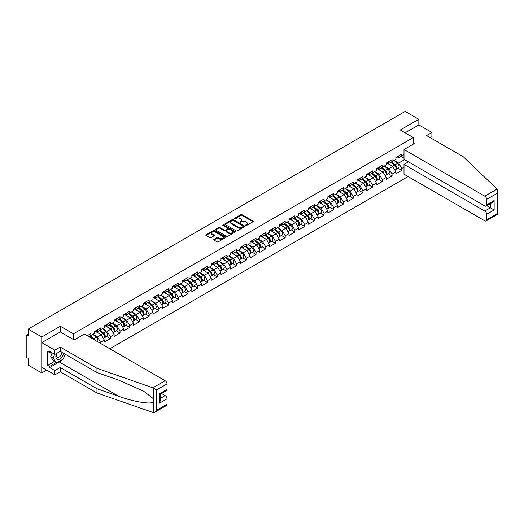<?xml version="1.0" encoding="UTF-8"?>
<svg xmlns="http://www.w3.org/2000/svg" width="524" height="524" viewBox="0 0 524 524"><rect width="100%" height="100%" fill="white"/><g stroke="black" fill="none" stroke-linecap="round" stroke-linejoin="round"><path stroke-width="0.79" d="M245.671 225.49A0.603 0.347 0 0 0 246.529 225.49L253.02 221.744A0.865 0.498 0 0 0 253.275 221.39A0.865 0.498 0 0 0 253.02 221.036L242.016 214.683A0.865 0.498 0 0 0 240.798 214.683L234.3 218.436A0.603 0.347 0 0 0 235.158 218.927L235.997 218.442A2.764 1.598 0 0 1 239.907 218.442L240.824 218.973A2.764 1.598 0 0 1 241.636 220.1A2.764 1.598 0 0 1 240.824 221.233L239.985 221.718A0.603 0.347 0 0 0 240.844 222.209L241.682 221.724A2.764 1.598 0 0 1 245.592 221.724L246.509 222.255A2.764 1.598 0 0 1 247.321 223.381A2.764 1.598 0 0 1 246.509 224.514L245.671 224.999A0.603 0.347 0 0 0 245.671 225.49L245.671 224.999M213.956 239.317A0.865 0.498 0 0 0 213.707 239.671A0.865 0.498 0 0 0 213.956 240.025L217.047 241.806A0.865 0.498 0 0 0 218.266 241.806L225.484 237.641A0.865 0.498 0 0 0 225.733 237.293A0.865 0.498 0 0 0 225.484 236.94L214.48 230.586A0.865 0.498 0 0 0 213.255 230.586L206.037 234.752A0.865 0.498 0 0 0 205.788 235.099A0.865 0.498 0 0 0 206.037 235.453L209.77 237.608A0.865 0.498 0 0 0 210.995 237.608L214.08 235.826A0.865 0.498 0 0 0 214.336 235.472A0.865 0.498 0 0 0 214.08 235.119L212.233 234.051A2.312 1.336 0 0 1 211.552 233.108A2.312 1.336 0 0 1 212.98 231.877A2.312 1.336 0 0 1 215.502 232.165L222.746 236.344A2.312 1.336 0 0 1 223.421 237.293A2.312 1.336 0 0 1 221.993 238.525A2.312 1.336 0 0 1 219.477 238.237L218.266 237.536A0.865 0.498 0 0 0 217.047 237.536L213.956 239.317L213.956 240.025L217.047 238.256L217.047 237.536M60.332 326.256L41.769 336.971L28.132 329.098L405.19 111.402L418.833 119.282L400.271 129.998L413.351 137.543L73.412 333.808L60.332 326.256L60.332 331.974M236.055 230.829A0.865 0.498 0 0 0 237.28 230.829L244.492 226.669A0.865 0.498 0 0 0 244.747 226.316A0.865 0.498 0 0 0 244.492 225.962L233.488 219.608A0.865 0.498 0 0 0 232.27 219.608L225.051 223.774A0.865 0.498 0 0 0 224.803 224.128A0.865 0.498 0 0 0 225.051 224.482L236.055 230.829M223.185 225.621A0.603 0.347 0 0 1 223.8 225.706L234.975 232.165L227.776 236.317A0.865 0.498 0 0 1 226.551 236.317L215.547 229.964L218.632 228.195L218.632 227.482L215.547 229.263A0.865 0.498 0 0 0 215.292 229.617A0.865 0.498 0 0 0 215.547 229.964L215.547 229.263M218.632 228.195A0.865 0.498 0 0 1 219.857 228.195L219.857 227.482A0.865 0.498 0 0 0 218.632 227.482M219.857 227.482L224.318 230.056A0.865 0.498 0 0 0 225.543 230.056L227.593 228.87A0.865 0.498 0 0 0 227.842 228.523A0.865 0.498 0 0 0 227.593 228.169L222.942 225.484A0.603 0.347 0 0 1 223.8 224.993L234.988 231.451A0.865 0.498 0 0 1 235.243 231.804A0.865 0.498 0 0 1 234.988 232.158L234.988 231.451M73.412 339.526L73.412 333.808M109.817 348.748L408.085 176.542M413.351 137.543L413.351 144.126M88.825 336.631L90.881 335.445L90.881 333.572L87.207 335.694M90.881 335.445L94.68 333.251L94.68 331.378L100.595 327.965L100.595 329.832L104.394 327.644L104.394 325.771L110.315 322.358L110.315 324.225L114.114 322.031L114.114 320.164L120.029 316.745L120.029 318.618L123.828 316.424L123.828 314.551L129.742 311.138L129.742 313.005L133.541 310.811L133.541 308.944L139.463 305.525L139.463 307.398L143.262 305.204L143.262 303.331L149.176 299.918L149.176 301.785L152.975 299.59L152.975 297.724L158.896 294.305L158.896 296.178L162.695 293.984L162.695 292.117L168.61 288.698L168.61 290.571L172.409 288.377L172.409 286.504L178.324 283.091L178.324 284.958L182.123 282.764L182.123 280.897L188.044 277.478L188.044 279.351L191.843 277.157L191.843 275.283L197.758 271.871L197.758 273.738L201.557 271.543L201.557 269.677L207.471 266.257L207.471 268.131L211.27 265.937L211.27 264.063L217.191 260.651L217.191 262.517L220.99 260.33L220.99 258.456L226.905 255.044L226.905 256.911L230.704 254.716L230.704 252.85L236.625 249.431L236.625 251.304L240.424 249.11L240.424 247.236L246.339 243.824L246.339 245.691L250.138 243.496L250.138 241.63L256.053 238.21L256.053 240.084L259.852 237.889L259.852 236.016L265.773 232.604L265.773 234.47L269.572 232.276L269.572 230.409L275.486 226.99L275.486 228.864L279.285 226.669L279.285 224.803L285.2 221.383L285.2 223.25L288.999 221.062L288.999 219.189L294.92 215.777L294.92 217.643L298.719 215.449L298.719 213.582L304.634 210.163L304.634 212.037L308.433 209.842L308.433 207.969L314.348 204.557L314.348 206.423L318.153 204.229L318.153 202.362L324.068 198.943L324.068 200.816L327.867 198.622L327.867 196.749L333.781 193.336L333.781 195.203L337.58 193.015L337.58 191.142L343.502 187.73L343.502 189.596L347.301 187.402L347.301 185.535L353.215 182.116L353.215 183.989L357.014 181.795L357.014 179.922L362.929 176.509L362.929 178.376L366.728 176.182L366.728 174.315L372.649 170.896L372.649 172.769L376.448 170.575L376.448 168.702L382.363 165.289L382.363 167.156L386.162 164.962L386.162 163.095L392.076 159.676L392.076 161.549L395.882 159.355L395.882 157.488L401.797 154.069L401.797 155.936L404.004 154.665M404.004 167.176L401.797 168.453L398.679 163.056L394.074 160.396M398.102 168.191L401.797 170.32L401.797 168.453M401.797 170.32L395.882 173.739L395.882 171.872L392.076 174.06L388.965 168.669L384.354 166.01M388.382 173.798L392.076 175.933L392.076 174.06M392.076 175.933L386.162 179.346L386.162 177.479L382.363 179.673L379.252 174.276L374.64 171.617M378.669 179.411L382.363 181.54L382.363 179.673M382.363 181.54L376.448 184.959L376.448 183.086L372.649 185.28L369.531 179.889L364.927 177.223M368.955 185.018L372.649 187.153L372.649 185.28M372.649 187.153L366.728 190.566L366.728 188.699L362.929 190.893L359.818 185.496L355.207 182.837M359.235 190.625L362.929 192.76L362.929 190.893M362.929 192.76L357.014 196.179L357.014 194.306L353.215 196.5L350.104 191.109L345.493 188.444M349.521 196.238L353.215 198.373L353.215 196.5M353.215 198.373L347.301 201.786L347.301 199.919L343.502 202.107L340.384 196.716L335.779 194.057M339.801 201.845L343.502 203.98L343.502 202.107M343.502 203.98L337.58 207.393L337.58 205.526L333.781 207.72L330.67 202.323L326.059 199.664M330.087 207.458L333.781 209.587L333.781 207.72M333.781 209.587L327.867 213.006L327.867 211.133L324.068 213.327L320.95 207.936L316.345 205.277M320.374 213.065L324.068 215.2L324.068 213.327M324.068 215.2L318.153 218.613L318.153 216.746L314.348 218.94L311.236 213.543L306.625 210.884M310.653 218.672L314.348 220.807L314.348 218.94M314.348 220.807L308.433 224.226L308.433 222.353L304.634 224.547L301.523 219.156L296.912 216.491M300.94 224.285L304.634 226.42L304.634 224.547M304.634 226.42L298.719 229.833L298.719 227.966L294.92 230.16L291.803 224.763L287.198 222.104M291.226 229.892L294.92 232.027L294.92 230.16M294.92 232.027L288.999 235.446L288.999 233.573L285.2 235.767L282.089 230.37L277.478 227.711M281.506 235.505L285.2 237.634L285.2 235.767M285.2 237.634L279.285 241.053L279.285 239.186L275.486 241.374L272.375 235.983L267.764 233.324M271.792 241.112L275.486 243.247L275.486 241.374M275.486 243.247L269.572 246.66L269.572 244.793L265.773 246.987L262.655 241.59L258.05 238.931M262.072 246.725L265.773 248.854L265.773 246.987M265.773 248.854L259.852 252.273L259.852 250.4L256.053 252.594L252.941 247.204L248.33 244.538M252.358 252.332L256.053 254.468L256.053 252.594M256.053 254.468L250.138 257.88L250.138 256.013L246.339 258.208L243.221 252.81L238.617 250.151M242.645 257.939L246.339 260.074L246.339 258.208M246.339 260.074L240.424 263.493L240.424 261.62L236.625 263.814L233.508 258.424L228.896 255.758M232.925 263.552L236.625 265.688L236.625 263.814M236.625 265.688L230.704 269.1L230.704 267.233L226.905 269.421L223.794 264.031L219.183 261.371M223.211 269.159L226.905 271.294L226.905 269.421M226.905 271.294L220.99 274.714L220.99 272.84L217.191 275.034L214.074 269.637L209.469 266.978M213.497 274.773L217.191 276.901L217.191 275.034M217.191 276.901L211.27 280.32L211.27 278.447L207.471 280.641L204.36 275.251L199.749 272.591M203.777 280.379L207.471 282.515L207.471 280.641M207.471 282.515L201.557 285.927L201.557 284.06L197.758 286.255L194.646 280.857L190.035 278.198M194.063 285.993L197.758 288.121L197.758 286.255M197.758 288.121L191.843 291.541L191.843 289.667L188.044 291.861L184.926 286.471L180.322 283.805M184.343 291.599L188.044 293.735L188.044 291.861M188.044 293.735L182.123 297.147L182.123 295.281L178.324 297.475L175.213 292.078L170.601 289.418M174.63 297.206L178.324 299.342L178.324 297.475M178.324 299.342L172.409 302.761L172.409 300.887L168.61 303.082L165.492 297.691L160.888 295.025M164.916 302.82L168.61 304.948L168.61 303.082M168.61 304.948L162.695 308.367L162.695 306.501L158.896 308.688L155.779 303.298L151.167 300.638M155.196 308.426L158.896 310.562L158.896 308.688M158.896 310.562L152.975 313.974L152.975 312.108L149.176 314.302L146.065 308.905L141.454 306.245M145.482 314.04L149.176 316.168L149.176 314.302M149.176 316.168L143.262 319.588L143.262 317.714L139.463 319.909L136.345 314.518L131.74 311.859M135.768 319.647L139.463 321.782L139.463 319.909M139.463 321.782L133.541 325.194L133.541 323.328L129.742 325.522L126.631 320.125L122.02 317.465M126.048 325.253L129.742 327.389L129.742 325.522M129.742 327.389L123.828 330.808L123.828 328.934L120.029 331.129L116.918 325.738L112.306 323.072M116.335 330.867L120.029 333.002L120.029 331.129M120.029 333.002L114.114 336.415L114.114 334.548L110.315 336.742L107.197 331.345L102.593 328.686M106.614 336.474L110.315 338.609L110.315 336.742M110.315 338.609L104.394 342.028L104.394 340.155L100.595 342.349L97.484 336.952L92.872 334.292M100.595 343.43L100.595 342.349M96.278 330.939L97.484 331.633L100.595 329.832M97.484 336.952L101.283 334.764L95.466 331.404M104.394 340.155L101.283 334.764M105.992 325.325L107.197 326.026L110.315 324.225M107.197 331.345L110.996 329.151L105.186 325.797M114.114 334.548L110.996 329.151M115.712 319.719L116.918 320.413L120.029 318.618M116.918 325.738L120.717 323.544L114.9 320.184M123.828 328.934L120.717 323.544M125.426 314.112L126.631 314.806L129.742 313.005M126.631 320.125L130.43 317.93L124.62 314.577M133.541 323.328L130.43 317.93M135.146 308.498L136.345 309.193L139.463 307.398M136.345 314.518L140.144 312.324L134.334 308.97M143.262 317.714L140.144 312.324M144.86 302.892L146.065 303.586L149.176 301.785M146.065 308.905L149.864 306.71L144.048 303.357M152.975 312.108L149.864 306.71M154.573 297.278L155.779 297.973L158.896 296.178M155.779 303.298L159.578 301.103L153.768 297.75M162.695 306.501L159.578 301.103M164.294 291.672L165.492 292.366L168.61 290.571M165.492 297.691L169.291 295.497L163.481 292.137M172.409 300.887L169.291 295.497M174.007 286.058L175.213 286.759L178.324 284.958M175.213 292.078L179.012 289.883L173.195 286.53M182.123 295.281L179.012 289.883M183.721 280.451L184.926 281.146L188.044 279.351M184.926 286.471L188.725 284.277L182.915 280.916M191.843 289.667L188.725 284.277M193.441 274.845L194.646 275.539L197.758 273.738M194.646 280.857L198.445 278.663L192.629 275.31M201.557 284.06L198.445 278.663M203.155 269.231L204.36 269.925L207.471 268.131M204.36 275.251L208.159 273.056L202.349 269.703M211.27 278.447L208.159 273.056M212.875 263.624L214.074 264.319L217.191 262.517M214.074 269.637L217.873 267.45L212.063 264.089M220.99 272.84L217.873 267.45M222.589 258.011L223.794 258.705L226.905 256.911M223.794 264.031L227.593 261.836L221.776 258.483M230.704 267.233L227.593 261.836M232.302 252.404L233.508 253.099L236.625 251.304M233.508 258.424L237.307 256.229L231.497 252.869M240.424 261.62L237.307 256.229M242.023 246.797L243.221 247.492L246.339 245.691M243.221 252.81L247.02 250.616L241.21 247.263M250.138 256.013L247.02 250.616M251.736 241.184L252.941 241.878L256.053 240.084M252.941 247.204L256.74 245.009L250.924 241.649M259.852 250.4L256.74 245.009M261.45 235.577L262.655 236.272L265.773 234.47M262.655 241.59L266.454 239.396L260.644 236.042M269.572 244.793L266.454 239.396M271.17 229.964L272.375 230.658L275.486 228.864M272.375 235.983L276.174 233.789L270.358 230.436M279.285 239.186L276.174 233.789M280.884 224.357L282.089 225.051L285.2 223.25M282.089 230.37L285.888 228.182L280.071 224.822M288.999 233.573L285.888 228.182M290.597 218.744L291.803 219.445L294.92 217.643M291.803 224.763L295.602 222.569L289.792 219.215M298.719 227.966L295.602 222.569M300.317 213.137L301.523 213.831L304.634 212.037M301.523 219.156L305.322 216.962L299.505 213.602M308.433 222.353L305.322 216.962M310.031 207.53L311.236 208.225L314.348 206.423M311.236 213.543L315.035 211.349L309.226 207.995M318.153 216.746L315.035 211.349M319.751 201.917L320.95 202.611L324.068 200.816M320.95 207.936L324.749 205.742L318.939 202.388M327.867 211.133L324.749 205.742M329.465 196.31L330.67 197.004L333.781 195.203M330.67 202.323L334.469 200.135L328.653 196.775M337.58 205.526L334.469 200.135M339.179 190.697L340.384 191.391L343.502 189.596M340.384 196.716L344.183 194.522L338.373 191.168M347.301 199.919L344.183 194.522M348.899 185.09L350.104 185.784L353.215 183.989M350.104 191.109L353.903 188.915L348.087 185.555M357.014 194.306L353.903 188.915M358.613 179.483L359.818 180.177L362.929 178.376M359.818 185.496L363.617 183.302L357.8 179.948M366.728 188.699L363.617 183.302M368.326 173.87L369.531 174.564L372.649 172.769M369.531 179.889L373.33 177.695L367.521 174.335M376.448 183.086L373.33 177.695M378.046 168.263L379.252 168.957L382.363 167.156M379.252 174.276L383.051 172.082L377.234 168.728M386.162 177.479L383.051 172.082M387.76 162.65L388.965 163.344L392.076 161.549M388.965 168.669L392.764 166.475L386.954 163.121M395.882 171.872L392.764 166.475M397.48 157.043L398.679 157.737L401.797 155.936M398.679 163.056L404.6 159.643M401.076 156.355L404.004 158.045M430.23 137.688L431.907 136.718L431.907 132.474L418.833 124.922L418.833 119.282M41.769 336.971L41.769 372.931L28.132 365.058L28.132 358.331L27.137 357.754A1.323 0.76 -120 0 1 26.2 356.137L26.2 335.786A1.323 0.76 -120 0 1 26.475 335.183A1.323 0.76 -120 0 1 27.137 335.249L28.132 335.819L28.132 329.098M41.769 372.931L46.662 370.108M245.913 225.575L246.509 225.235A2.764 1.598 0 0 0 247.321 224.102L247.321 223.381M241.636 220.1L241.636 220.82A2.764 1.598 0 0 1 240.824 221.953L240.228 222.294M253.02 221.036L253.02 221.744L242.016 215.403A0.865 0.498 0 0 0 240.798 215.403L234.542 219.012M244.492 225.962L244.492 226.669L233.488 220.329A0.865 0.498 0 0 0 232.27 220.329L225.065 224.488M242.966 226.558A0.603 0.347 0 0 0 242.966 226.067L233.304 220.493A0.603 0.347 0 0 0 232.453 220.493L231.562 221.004A2.764 1.598 0 0 0 230.757 222.13A2.764 1.598 0 0 0 231.562 223.263L238.165 227.075A2.764 1.598 0 0 0 242.081 227.075L242.966 226.558L242.966 227.278A0.603 0.347 0 0 0 243.143 227.036L243.143 226.316M230.757 222.13L230.757 222.851A2.764 1.598 0 0 0 231.562 223.977L231.562 223.263M242.966 227.278L242.081 227.789A2.764 1.598 0 0 1 238.165 227.789L231.562 223.977M219.857 228.195L224.318 230.776A0.865 0.498 0 0 0 225.543 230.776L227.593 229.591A0.865 0.498 0 0 0 227.842 229.237L227.842 228.523M228.949 232.728A2.312 1.336 0 0 0 231.47 233.016A2.312 1.336 0 0 0 232.898 231.785A2.312 1.336 0 0 0 232.224 230.842L229.669 229.368A0.865 0.498 0 0 0 228.444 229.368L226.401 230.547A0.865 0.498 0 0 0 226.145 230.901A0.865 0.498 0 0 0 226.401 231.254L228.949 232.728L228.949 233.449A2.312 1.336 0 0 0 231.47 233.737A2.312 1.336 0 0 0 232.898 232.505L232.898 231.785M226.145 230.901L226.145 231.621A0.865 0.498 0 0 0 226.401 231.975L226.401 231.254M228.949 233.449L226.401 231.975M223.421 237.293L223.421 238.007A2.312 1.336 0 0 1 221.993 239.245A2.312 1.336 0 0 1 219.477 238.957L218.266 238.256A0.865 0.498 0 0 0 217.047 238.256M211.552 233.108L211.552 233.828A2.312 1.336 0 0 0 212.233 234.772L212.233 234.051M214.067 235.833L212.233 234.772M225.484 236.94L225.484 237.641L214.48 231.307A0.865 0.498 0 0 0 213.255 231.307L206.05 235.459M395.135 165.761L394.703 165.505M395.692 169.468A2.908 1.677 -120 0 0 396.118 169.331A2.908 1.677 -120 0 0 396.642 167.3A2.908 1.677 -120 0 0 395.129 164.772L391.618 161.811M396.118 169.331L398.515 167.949A2.908 1.677 -120 0 0 399.039 165.918A2.908 1.677 -120 0 0 397.526 163.383L394.022 160.429M390.943 162.204L394.945 165.577A1.762 1.015 60 0 1 395.895 167.746M394.841 170.071L395.371 169.763A2.908 1.677 -120 0 0 395.895 167.732A2.908 1.677 -120 0 0 394.382 165.204L390.871 162.244M389.863 164.798L387.498 162.807M396.661 157.036A2.908 1.677 60 0 1 396.118 157.829A2.908 1.677 60 0 1 395.882 157.927M399.059 155.648A2.908 1.677 60 0 1 398.515 156.44L396.118 157.829M56.631 353.386A5.725 3.308 120 0 0 57.869 359.484A5.725 3.308 120 0 0 63.771 353.379M56.939 353.209A3.917 2.26 120 0 0 57.201 357.237A3.917 2.26 120 0 0 57.771 357.414A3.917 2.26 120 0 0 61.93 352.311M65.153 354.172L63.26 359.051L56.533 362.936L54.044 361.495L50.677 356.713L52.171 352.868M56.533 362.936L53.173 358.154L54.666 354.303M50.677 356.713L53.173 358.154M497.079 189.059L497.8 190.802L497.027 193.408L486.658 199.395A2.64 1.526 -120 0 0 484.785 196.159L497.079 189.059L463.301 156.781L426.556 135.565L431.907 132.474M408.432 161.857L404.004 164.405L404.004 174.191L484.785 220.827A2.64 1.526 -120 0 0 486.108 220.958A2.64 1.526 -120 0 0 486.658 219.746L486.658 214.283A2.64 1.526 -120 0 0 484.785 211.048L490.392 207.812L494.132 209.967L486.658 214.283M404.004 164.405L484.785 211.048M413.351 143.118L414.222 143.622L404.004 149.523L404.004 159.303L484.785 205.939A2.64 1.526 -120 0 0 486.108 206.07A2.64 1.526 -120 0 0 486.658 204.858L486.658 199.395M404.004 149.523L484.785 196.159M418.833 124.922L405.157 132.814M486.744 205.703L490.392 207.812L490.392 203.594M486.658 204.858L494.132 200.548L492.259 202.519L486.108 206.07M486.658 219.746L497.027 213.759L497.42 213.988M62.015 359.765A9.91 5.718 -60 0 1 59.271 361.999L49.616 367.573L54.85 370.592L60.208 367.501L96.953 388.716L96.953 392.961L153.414 412.598L154.783 412.244L156.65 410.272L167.018 404.286A2.64 1.526 60 0 1 166.475 405.497L154.783 412.244M96.953 388.716L118.673 396.295C134.105 401.901 151.39 404.685 153.414 401.888L153.414 398.757L143.714 391.218L118.673 380.116L96.953 372.538L60.208 351.322L54.85 354.414L49.616 351.394L49.616 352.541L47.75 351.466L47.75 365.346L49.616 366.42L56.094 362.68M54.85 370.592L54.85 374.837L41.769 367.285L41.769 342.617L60.267 331.941L74.159 339.958L84.371 334.057L165.152 380.699A2.64 1.526 60 0 1 167.018 383.935L167.018 389.398A2.64 1.526 60 0 1 166.475 390.609L160.324 394.159L160.324 400.533L159.545 403.139L159.545 393.714C160.554 394.297 160.554 394.297 159.545 393.714L167.018 389.398M60.208 367.501L60.208 371.745L54.85 374.837M96.953 392.961L60.208 371.745M167.018 383.935L156.65 389.921L152.857 387.799L96.953 368.293L60.208 347.078L54.85 350.17L54.85 354.414M54.85 350.17L41.769 342.617M49.616 367.573L49.616 366.42M60.208 347.078L60.208 351.322M96.953 368.293L96.953 372.538M160.324 398.378L165.152 395.587A2.64 1.526 60 0 1 167.018 398.823L167.018 404.286M165.152 395.587L161.503 393.478M65.395 354.316A9.91 5.718 -60 0 1 63.987 357.171M50.612 351.964L49.616 352.541M47.75 365.346L54.227 361.606M385.422 171.368L384.983 171.119M385.978 175.075A2.908 1.677 -120 0 0 386.404 174.944A2.908 1.677 -120 0 0 386.922 172.913A2.908 1.677 -120 0 0 385.409 170.379L381.904 167.425M386.404 174.944L388.801 173.562A2.908 1.677 -120 0 0 389.319 171.525A2.908 1.677 -120 0 0 387.806 168.997L384.302 166.036M381.23 167.811L385.225 171.184A1.762 1.015 60 0 1 386.181 173.359M385.127 175.678L385.657 175.376A2.908 1.677 -120 0 0 386.175 173.346A2.908 1.677 -120 0 0 384.662 170.811L381.158 167.857M380.149 170.411L377.784 168.414M375.708 176.981L375.269 176.726M376.265 180.682A2.908 1.677 -120 0 0 376.684 180.551A2.908 1.677 -120 0 0 377.208 178.52A2.908 1.677 -120 0 0 375.695 175.992L372.191 173.031M376.684 180.551L379.081 179.169A2.908 1.677 -120 0 0 379.605 177.138A2.908 1.677 -120 0 0 378.092 174.603L374.588 171.649M371.516 173.424L375.512 176.798A1.762 1.015 60 0 1 376.461 178.966M375.407 181.291L375.937 180.983A2.908 1.677 -120 0 0 376.461 178.953A2.908 1.677 -120 0 0 374.948 176.424L371.444 173.464M370.429 176.018L368.064 174.02M365.988 182.588L365.556 182.339M366.545 186.295A2.908 1.677 -120 0 0 366.97 186.164A2.908 1.677 -120 0 0 367.494 184.134A2.908 1.677 -120 0 0 365.981 181.599L362.47 178.645M366.97 186.164L369.368 184.776A2.908 1.677 -120 0 0 369.892 182.745A2.908 1.677 -120 0 0 368.379 180.217L364.868 177.256M361.796 179.031L365.798 182.404A1.762 1.015 60 0 1 366.748 184.579M365.693 186.898L366.224 186.596A2.908 1.677 -120 0 0 366.748 184.566A2.908 1.677 -120 0 0 365.228 182.031L361.724 179.07M360.715 181.625L358.351 179.634M356.274 188.195L355.835 187.946M356.831 191.902A2.908 1.677 -120 0 0 357.25 191.771A2.908 1.677 -120 0 0 357.774 189.74A2.908 1.677 -120 0 0 356.261 187.212L352.757 184.252M357.25 191.771L359.654 190.389A2.908 1.677 -120 0 0 360.171 188.358A2.908 1.677 -120 0 0 358.658 185.823L355.154 182.869M352.082 184.644L356.078 188.018A1.762 1.015 60 0 1 357.034 190.186M355.979 192.511L356.503 192.203A2.908 1.677 -120 0 0 357.027 190.173A2.908 1.677 -120 0 0 355.514 187.638L352.01 184.684M351.001 187.238L348.63 185.241M346.561 193.808L346.122 193.553M347.117 197.515A2.908 1.677 -120 0 0 347.536 197.384A2.908 1.677 -120 0 0 348.06 195.354A2.908 1.677 -120 0 0 346.547 192.819L343.043 189.858M347.536 197.384L349.934 195.996A2.908 1.677 -120 0 0 350.458 193.965A2.908 1.677 -120 0 0 348.945 191.437L345.44 188.476M342.369 190.251L346.364 193.625A1.762 1.015 60 0 1 347.314 195.793M346.259 198.118L346.79 197.81A2.908 1.677 -120 0 0 347.314 195.779A2.908 1.677 -120 0 0 345.801 193.251L342.29 190.291M341.281 192.845L338.917 190.854M386.941 162.643A2.908 1.677 60 0 1 386.404 163.436A2.908 1.677 60 0 1 386.162 163.534M389.339 161.261A2.908 1.677 60 0 1 388.801 162.054L386.404 163.436M377.228 168.256A2.908 1.677 60 0 1 376.684 169.049A2.908 1.677 60 0 1 376.448 169.147M379.625 166.868A2.908 1.677 60 0 1 379.081 167.66L376.684 169.049M367.507 173.863A2.908 1.677 60 0 1 366.97 174.656A2.908 1.677 60 0 1 366.728 174.754M369.911 172.481A2.908 1.677 60 0 1 369.368 173.274L366.97 174.656M357.794 179.47A2.908 1.677 60 0 1 357.25 180.263A2.908 1.677 60 0 1 357.014 180.361M360.191 178.088A2.908 1.677 60 0 1 359.654 178.881L357.25 180.263M348.08 185.083A2.908 1.677 60 0 1 347.536 185.876A2.908 1.677 60 0 1 347.301 185.974M350.477 183.701A2.908 1.677 60 0 1 349.934 184.487L347.536 185.876M336.84 199.415L336.408 199.166M337.397 203.122A2.908 1.677 -120 0 0 337.823 202.991A2.908 1.677 -120 0 0 338.34 200.961A2.908 1.677 -120 0 0 336.827 198.426L333.323 195.472M337.823 202.991L340.22 201.609A2.908 1.677 -120 0 0 340.744 199.578A2.908 1.677 -120 0 0 339.224 197.044L335.72 194.083M332.648 195.858L336.65 199.231A1.762 1.015 60 0 1 337.6 201.406M336.546 203.731L337.076 203.423A2.908 1.677 -120 0 0 337.594 201.393A2.908 1.677 -120 0 0 336.081 198.858L332.576 195.904M331.568 198.458L329.203 196.461M338.36 190.69A2.908 1.677 60 0 1 337.823 191.483A2.908 1.677 60 0 1 337.58 191.581M340.757 189.308A2.908 1.677 60 0 1 340.22 190.101L337.823 191.483M327.127 205.028L326.688 204.773M327.683 208.729A2.908 1.677 -120 0 0 328.103 208.598A2.908 1.677 -120 0 0 328.627 206.567A2.908 1.677 -120 0 0 327.114 204.039L323.609 201.078M328.103 208.598L330.5 207.216A2.908 1.677 -120 0 0 331.024 205.185A2.908 1.677 -120 0 0 329.511 202.65L326.007 199.696M322.935 201.471L326.93 204.845A1.762 1.015 60 0 1 327.88 207.013M326.825 209.338L327.356 209.03A2.908 1.677 -120 0 0 327.88 207A2.908 1.677 -120 0 0 326.367 204.471L322.863 201.511M321.847 204.065L319.483 202.067M328.646 196.304A2.908 1.677 60 0 1 328.103 197.096A2.908 1.677 60 0 1 327.867 197.194M331.044 194.915A2.908 1.677 60 0 1 330.5 195.707L328.103 197.096M317.406 210.635L316.974 210.386M317.963 214.342A2.908 1.677 -120 0 0 318.389 214.211A2.908 1.677 -120 0 0 318.913 212.181A2.908 1.677 -120 0 0 317.4 209.646L313.889 206.692M318.389 214.211L320.786 212.823A2.908 1.677 -120 0 0 321.31 210.792A2.908 1.677 -120 0 0 319.797 208.264L316.293 205.303M313.214 207.078L317.216 210.452A1.762 1.015 60 0 1 318.166 212.626M317.112 214.945L317.642 214.643A2.908 1.677 -120 0 0 318.166 212.613A2.908 1.677 -120 0 0 316.653 210.078L313.142 207.124M312.134 209.679L309.769 207.681M318.933 201.91A2.908 1.677 60 0 1 318.389 202.703A2.908 1.677 60 0 1 318.153 202.801M321.33 200.528A2.908 1.677 60 0 1 320.786 201.321L318.389 202.703M307.693 216.248L307.254 215.993M308.25 219.949A2.908 1.677 -120 0 0 308.675 219.818A2.908 1.677 -120 0 0 309.193 217.788A2.908 1.677 -120 0 0 307.68 215.259L304.175 212.299M308.675 219.818L311.073 218.436A2.908 1.677 -120 0 0 311.59 216.405A2.908 1.677 -120 0 0 310.077 213.871L306.573 210.917M303.501 212.692L307.496 216.065A1.762 1.015 60 0 1 308.453 218.233M307.398 220.558L307.929 220.25A2.908 1.677 -120 0 0 308.446 218.22A2.908 1.677 -120 0 0 306.933 215.685L303.429 212.731M302.42 215.285L300.056 213.288M309.212 207.524A2.908 1.677 60 0 1 308.675 208.31A2.908 1.677 60 0 1 308.433 208.414M311.61 206.135A2.908 1.677 60 0 1 311.073 206.928L308.675 208.31M297.979 221.855L297.54 221.606M298.536 225.562A2.908 1.677 -120 0 0 298.955 225.431A2.908 1.677 -120 0 0 299.479 223.401A2.908 1.677 -120 0 0 297.966 220.866L294.462 217.905M298.955 225.431L301.352 224.043A2.908 1.677 -120 0 0 301.876 222.012A2.908 1.677 -120 0 0 300.363 219.484L296.859 216.523M293.787 218.298L297.783 221.672A1.762 1.015 60 0 1 298.732 223.84M297.678 226.165L298.208 225.864A2.908 1.677 -120 0 0 298.732 223.827A2.908 1.677 -120 0 0 297.219 221.298L293.715 218.338M292.7 220.892L290.335 218.901M299.499 213.13A2.908 1.677 60 0 1 298.955 213.923A2.908 1.677 60 0 1 298.719 214.021M301.896 211.748A2.908 1.677 60 0 1 301.352 212.541L298.955 213.923M288.259 227.462L287.827 227.213M288.816 231.169A2.908 1.677 -120 0 0 289.241 231.038A2.908 1.677 -120 0 0 289.765 229.008A2.908 1.677 -120 0 0 288.252 226.473L284.742 223.519M289.241 231.038L291.639 229.656A2.908 1.677 -120 0 0 292.163 227.626A2.908 1.677 -120 0 0 290.65 225.091L287.139 222.137M284.067 223.905L288.069 227.278A1.762 1.015 60 0 1 289.019 229.453M287.964 231.778L288.495 231.47A2.908 1.677 -120 0 0 289.019 229.44A2.908 1.677 -120 0 0 287.499 226.905L283.995 223.951M282.986 226.506L280.622 224.508M289.779 218.737A2.908 1.677 60 0 1 289.241 219.53A2.908 1.677 60 0 1 288.999 219.628M292.182 217.355A2.908 1.677 60 0 1 291.639 218.148L289.241 219.53M278.545 233.075L278.106 232.82M279.102 236.782A2.908 1.677 -120 0 0 279.528 236.652A2.908 1.677 -120 0 0 280.045 234.614A2.908 1.677 -120 0 0 278.532 232.086L275.028 229.126M279.528 236.652L281.925 235.263A2.908 1.677 -120 0 0 282.443 233.232A2.908 1.677 -120 0 0 280.93 230.698L277.425 227.744M274.353 229.519L278.349 232.892A1.762 1.015 60 0 1 279.305 235.06M278.251 237.385L278.775 237.077A2.908 1.677 -120 0 0 279.299 235.047A2.908 1.677 -120 0 0 277.786 232.518L274.281 229.558M273.273 232.112L270.901 230.121M280.065 224.351A2.908 1.677 60 0 1 279.528 225.143A2.908 1.677 60 0 1 279.285 225.241M282.462 222.962A2.908 1.677 60 0 1 281.925 223.755L279.528 225.143M268.832 238.682L268.393 238.433M269.388 242.389A2.908 1.677 -120 0 0 269.808 242.258A2.908 1.677 -120 0 0 270.332 240.228A2.908 1.677 -120 0 0 268.819 237.693L265.314 234.739M269.808 242.258L272.205 240.876A2.908 1.677 -120 0 0 272.729 238.839A2.908 1.677 -120 0 0 271.216 236.311L267.712 233.35M264.64 235.125L268.635 238.499A1.762 1.015 60 0 1 269.585 240.673M268.53 242.992L269.061 242.691A2.908 1.677 -120 0 0 269.585 240.66A2.908 1.677 -120 0 0 268.072 238.125L264.561 235.171M263.552 237.726L261.188 235.728M270.351 229.957A2.908 1.677 60 0 1 269.808 230.75A2.908 1.677 60 0 1 269.572 230.848M272.749 228.575A2.908 1.677 60 0 1 272.205 229.368L269.808 230.75M259.111 244.295L258.679 244.04M259.668 247.996A2.908 1.677 -120 0 0 260.094 247.865A2.908 1.677 -120 0 0 260.611 245.835A2.908 1.677 -120 0 0 259.098 243.306L255.594 240.346M260.094 247.865L262.491 246.483A2.908 1.677 -120 0 0 263.015 244.453A2.908 1.677 -120 0 0 261.496 241.918L257.991 238.964M254.919 240.739L258.922 244.112A1.762 1.015 60 0 1 259.871 246.28M258.817 248.605L259.347 248.297A2.908 1.677 -120 0 0 259.865 246.267A2.908 1.677 -120 0 0 258.352 243.739L254.847 240.778M253.839 243.333L251.474 241.335M260.631 235.571A2.908 1.677 60 0 1 260.094 236.363A2.908 1.677 60 0 1 259.852 236.462M263.028 234.182A2.908 1.677 60 0 1 262.491 234.975L260.094 236.363M249.398 249.902L248.959 249.653M249.955 253.609A2.908 1.677 -120 0 0 250.374 253.478A2.908 1.677 -120 0 0 250.898 251.448A2.908 1.677 -120 0 0 249.385 248.913L245.88 245.959M250.374 253.478L252.771 252.09A2.908 1.677 -120 0 0 253.295 250.059A2.908 1.677 -120 0 0 251.782 247.531L248.278 244.57M245.206 246.346L249.201 249.719A1.762 1.015 60 0 1 250.151 251.893M249.097 254.212L249.627 253.911A2.908 1.677 -120 0 0 250.151 251.88A2.908 1.677 -120 0 0 248.638 249.345L245.134 246.385M244.119 248.946L241.754 246.948M250.917 241.178A2.908 1.677 60 0 1 250.374 241.97A2.908 1.677 60 0 1 250.138 242.068M253.315 239.796A2.908 1.677 60 0 1 252.771 240.588L250.374 241.97M239.678 255.509L239.245 255.26M240.234 259.216A2.908 1.677 -120 0 0 240.66 259.085A2.908 1.677 -120 0 0 241.184 257.055A2.908 1.677 -120 0 0 239.671 254.526L236.16 251.566M240.66 259.085L243.057 257.703A2.908 1.677 -120 0 0 243.581 255.673A2.908 1.677 -120 0 0 242.068 253.138L238.564 250.184M235.486 251.959L239.488 255.332A1.762 1.015 60 0 1 240.437 257.5M239.383 259.825L239.913 259.518A2.908 1.677 -120 0 0 240.437 257.487A2.908 1.677 -120 0 0 238.924 254.952L235.414 251.998M234.405 254.553L232.04 252.555M241.204 246.784A2.908 1.677 60 0 1 240.66 247.577A2.908 1.677 60 0 1 240.424 247.675M243.601 245.402A2.908 1.677 60 0 1 243.057 246.195L240.66 247.577M229.964 261.122L229.525 260.867M230.521 264.83A2.908 1.677 -120 0 0 230.946 264.699A2.908 1.677 -120 0 0 231.464 262.668A2.908 1.677 -120 0 0 229.951 260.133L226.447 257.173M230.946 264.699L233.344 263.31A2.908 1.677 -120 0 0 233.861 261.279A2.908 1.677 -120 0 0 232.348 258.751L228.844 255.791M225.772 257.566L229.767 260.939A1.762 1.015 60 0 1 230.724 263.107M229.669 265.432L230.2 265.124A2.908 1.677 -120 0 0 230.717 263.094A2.908 1.677 -120 0 0 229.204 260.566L225.7 257.605M224.691 260.159L222.327 258.168M231.484 252.398A2.908 1.677 60 0 1 230.946 253.19A2.908 1.677 60 0 1 230.704 253.288M233.881 251.016A2.908 1.677 60 0 1 233.344 251.802L230.946 253.19M220.25 266.729L219.811 266.48M220.807 270.436A2.908 1.677 -120 0 0 221.226 270.305A2.908 1.677 -120 0 0 221.75 268.275A2.908 1.677 -120 0 0 220.237 265.74L216.733 262.786M221.226 270.305L223.624 268.923A2.908 1.677 -120 0 0 224.148 266.893A2.908 1.677 -120 0 0 222.635 264.358L219.13 261.397M216.058 263.172L220.054 266.546A1.762 1.015 60 0 1 221.004 268.72M219.949 271.046L220.48 270.738A2.908 1.677 -120 0 0 221.004 268.707A2.908 1.677 -120 0 0 219.491 266.172L215.986 263.218M214.971 265.773L212.606 263.775M221.77 258.005A2.908 1.677 60 0 1 221.226 258.797A2.908 1.677 60 0 1 220.99 258.895M224.167 256.622A2.908 1.677 60 0 1 223.624 257.415L221.226 258.797M210.53 272.342L210.098 272.087M211.087 276.043A2.908 1.677 -120 0 0 211.513 275.912A2.908 1.677 -120 0 0 212.037 273.882A2.908 1.677 -120 0 0 210.524 271.353L207.013 268.393M211.513 275.912L213.91 274.53A2.908 1.677 -120 0 0 214.434 272.5A2.908 1.677 -120 0 0 212.921 269.965L209.41 267.011M206.338 268.786L210.34 272.159A1.762 1.015 60 0 1 211.29 274.327M210.235 276.652L210.766 276.344A2.908 1.677 -120 0 0 211.29 274.314A2.908 1.677 -120 0 0 209.77 271.786L206.266 268.825M205.257 271.38L202.893 269.382M212.05 263.618A2.908 1.677 60 0 1 211.513 264.41A2.908 1.677 60 0 1 211.27 264.509M214.454 262.229A2.908 1.677 60 0 1 213.91 263.022L211.513 264.41M200.816 277.949L200.378 277.7M201.373 281.657A2.908 1.677 -120 0 0 201.799 281.526A2.908 1.677 -120 0 0 202.316 279.495A2.908 1.677 -120 0 0 200.803 276.96L197.299 274.006M201.799 281.526L204.196 280.137A2.908 1.677 -120 0 0 204.714 278.106A2.908 1.677 -120 0 0 203.201 275.578L199.696 272.618M196.624 274.393L200.62 277.766A1.762 1.015 60 0 1 201.576 279.94M200.522 282.259L201.046 281.958A2.908 1.677 -120 0 0 201.57 279.927A2.908 1.677 -120 0 0 200.057 277.392L196.552 274.438M195.544 276.993L193.173 274.995M202.336 269.225A2.908 1.677 60 0 1 201.799 270.017A2.908 1.677 60 0 1 201.557 270.115M204.733 267.843A2.908 1.677 60 0 1 204.196 268.635L201.799 270.017M191.103 283.563L190.664 283.307M191.66 287.263A2.908 1.677 -120 0 0 192.079 287.132A2.908 1.677 -120 0 0 192.603 285.102A2.908 1.677 -120 0 0 191.09 282.574L187.585 279.613M192.079 287.132L194.476 285.75A2.908 1.677 -120 0 0 195 283.72A2.908 1.677 -120 0 0 193.487 281.185L189.983 278.231M186.911 280.006L190.906 283.379A1.762 1.015 60 0 1 191.856 285.547M190.802 287.873L191.332 287.565A2.908 1.677 -120 0 0 191.856 285.534A2.908 1.677 -120 0 0 190.343 282.999L186.839 280.045M185.823 282.6L183.459 280.602M192.622 274.838A2.908 1.677 60 0 1 192.079 275.624A2.908 1.677 60 0 1 191.843 275.729M195.02 273.449A2.908 1.677 60 0 1 194.476 274.242L192.079 275.624M181.383 289.169L180.95 288.921M181.939 292.877A2.908 1.677 -120 0 0 182.365 292.746A2.908 1.677 -120 0 0 182.889 290.715A2.908 1.677 -120 0 0 181.369 288.18L177.865 285.226M182.365 292.746L184.762 291.357A2.908 1.677 -120 0 0 185.286 289.327A2.908 1.677 -120 0 0 183.767 286.798L180.263 283.838M177.191 285.613L181.193 288.986A1.762 1.015 60 0 1 182.142 291.154M181.088 293.479L181.618 293.178A2.908 1.677 -120 0 0 182.136 291.141A2.908 1.677 -120 0 0 180.623 288.613L177.119 285.652M176.11 288.207L173.745 286.215M182.902 280.445A2.908 1.677 60 0 1 182.365 281.237A2.908 1.677 60 0 1 182.123 281.336M185.299 279.063A2.908 1.677 60 0 1 184.762 279.855L182.365 281.237M171.669 294.776L171.23 294.527M172.226 298.483A2.908 1.677 -120 0 0 172.645 298.353A2.908 1.677 -120 0 0 173.169 296.322A2.908 1.677 -120 0 0 171.656 293.787L168.152 290.833M172.645 298.353L175.042 296.97A2.908 1.677 -120 0 0 175.566 294.94A2.908 1.677 -120 0 0 174.053 292.405L170.549 289.451M167.477 291.22L171.472 294.593A1.762 1.015 60 0 1 172.422 296.767M171.368 299.093L171.898 298.785A2.908 1.677 -120 0 0 172.422 296.754A2.908 1.677 -120 0 0 170.909 294.219L167.405 291.265M166.39 293.82L164.025 291.822M173.189 286.052A2.908 1.677 60 0 1 172.645 286.844A2.908 1.677 60 0 1 172.409 286.942M175.586 284.67A2.908 1.677 60 0 1 175.042 285.462L172.645 286.844M161.949 300.39L161.516 300.134M162.506 304.097A2.908 1.677 -120 0 0 162.931 303.966A2.908 1.677 -120 0 0 163.455 301.929A2.908 1.677 -120 0 0 161.942 299.401L158.431 296.44M162.931 303.966L165.329 302.577A2.908 1.677 -120 0 0 165.853 300.547A2.908 1.677 -120 0 0 164.34 298.018L160.835 295.058M157.757 296.833L161.759 300.206A1.762 1.015 60 0 1 162.709 302.374M161.654 304.699L162.185 304.392A2.908 1.677 -120 0 0 162.709 302.361A2.908 1.677 -120 0 0 161.196 299.833L157.685 296.872M156.676 299.427L154.311 297.436M163.475 291.665A2.908 1.677 60 0 1 162.931 292.458A2.908 1.677 60 0 1 162.695 292.556M165.872 290.276A2.908 1.677 60 0 1 165.329 291.069L162.931 292.458M152.235 305.996L151.796 305.747M152.792 309.704A2.908 1.677 -120 0 0 153.218 309.573A2.908 1.677 -120 0 0 153.735 307.542A2.908 1.677 -120 0 0 152.222 305.007L148.718 302.053M153.218 309.573L155.615 308.191A2.908 1.677 -120 0 0 156.132 306.16A2.908 1.677 -120 0 0 154.619 303.625L151.115 300.665M148.043 302.44L152.039 305.813A1.762 1.015 60 0 1 152.995 307.988M151.94 310.306L152.471 310.005A2.908 1.677 -120 0 0 152.988 307.974A2.908 1.677 -120 0 0 151.475 305.44L147.971 302.486M146.962 305.04L144.598 303.042M153.755 297.272A2.908 1.677 60 0 1 153.218 298.064A2.908 1.677 60 0 1 152.975 298.163M156.152 295.89A2.908 1.677 60 0 1 155.615 296.682L153.218 298.064M142.521 311.61L142.083 311.354M143.078 315.31A2.908 1.677 -120 0 0 143.497 315.179A2.908 1.677 -120 0 0 144.021 313.149A2.908 1.677 -120 0 0 142.508 310.621L139.004 307.66M143.497 315.179L145.895 313.797A2.908 1.677 -120 0 0 146.419 311.767A2.908 1.677 -120 0 0 144.906 309.232L141.401 306.278M138.329 308.053L142.325 311.426A1.762 1.015 60 0 1 143.275 313.594M142.22 315.92L142.751 315.612A2.908 1.677 -120 0 0 143.275 313.581A2.908 1.677 -120 0 0 141.762 311.053L138.257 308.092M137.242 310.647L134.878 308.649M144.041 302.885A2.908 1.677 60 0 1 143.497 303.678A2.908 1.677 60 0 1 143.262 303.776M146.438 301.497A2.908 1.677 60 0 1 145.895 302.289L143.497 303.678M132.801 317.216L132.369 316.968M133.358 320.924A2.908 1.677 -120 0 0 133.784 320.793A2.908 1.677 -120 0 0 134.308 318.762A2.908 1.677 -120 0 0 132.795 316.227L129.284 313.273M133.784 320.793L136.181 319.404A2.908 1.677 -120 0 0 136.705 317.374A2.908 1.677 -120 0 0 135.192 314.845L131.681 311.885M128.609 313.66L132.611 317.033A1.762 1.015 60 0 1 133.561 319.208M132.507 321.526L133.037 321.225A2.908 1.677 -120 0 0 133.561 319.195A2.908 1.677 -120 0 0 132.041 316.66L128.537 313.699M127.528 316.26L125.164 314.262M134.321 308.492A2.908 1.677 60 0 1 133.784 309.284A2.908 1.677 60 0 1 133.541 309.383M136.725 307.11A2.908 1.677 60 0 1 136.181 307.902L133.784 309.284M123.088 322.823L122.649 322.574M123.644 326.531A2.908 1.677 -120 0 0 124.07 326.4A2.908 1.677 -120 0 0 124.588 324.369A2.908 1.677 -120 0 0 123.075 321.841L119.57 318.88M124.07 326.4L126.467 325.018A2.908 1.677 -120 0 0 126.985 322.987A2.908 1.677 -120 0 0 125.472 320.452L121.968 317.498M118.896 319.273L122.891 322.646A1.762 1.015 60 0 1 123.847 324.815M122.793 327.14L123.317 326.832A2.908 1.677 -120 0 0 123.841 324.801A2.908 1.677 -120 0 0 122.328 322.267L118.824 319.312M117.815 321.867L115.444 319.869M124.607 314.099A2.908 1.677 60 0 1 124.07 314.891A2.908 1.677 60 0 1 123.828 314.99M127.005 312.717A2.908 1.677 60 0 1 126.467 313.509L124.07 314.891M113.374 328.437L112.935 328.181M113.931 332.144A2.908 1.677 -120 0 0 114.35 332.013A2.908 1.677 -120 0 0 114.874 329.982A2.908 1.677 -120 0 0 113.361 327.448L109.857 324.487M114.35 332.013L116.747 330.624A2.908 1.677 -120 0 0 117.271 328.594A2.908 1.677 -120 0 0 115.758 326.066L112.254 323.105M109.182 324.88L113.177 328.253A1.762 1.015 60 0 1 114.127 330.421M113.073 332.747L113.603 332.439A2.908 1.677 -120 0 0 114.127 330.408A2.908 1.677 -120 0 0 112.614 327.88L109.11 324.919M108.095 327.474L105.73 325.483M114.894 319.712A2.908 1.677 60 0 1 114.35 320.505A2.908 1.677 60 0 1 114.114 320.603M117.291 318.33A2.908 1.677 60 0 1 116.747 319.116L114.35 320.505M103.654 334.043L103.221 333.795M104.21 337.751A2.908 1.677 -120 0 0 104.636 337.62A2.908 1.677 -120 0 0 105.16 335.589A2.908 1.677 -120 0 0 103.641 333.054L100.136 330.1M104.636 337.62L107.034 336.238A2.908 1.677 -120 0 0 107.558 334.207A2.908 1.677 -120 0 0 106.045 331.672L102.534 328.718M99.462 330.487L103.464 333.86A1.762 1.015 60 0 1 104.414 336.035M103.359 338.36L103.89 338.052A2.908 1.677 -120 0 0 104.407 336.022A2.908 1.677 -120 0 0 102.894 333.487L99.39 330.533M98.381 333.087L96.016 331.089M105.173 325.319A2.908 1.677 60 0 1 104.636 326.111A2.908 1.677 60 0 1 104.394 326.21M107.571 323.937A2.908 1.677 60 0 1 107.034 324.729L104.636 326.111M95.126 340.266A2.908 1.677 -120 0 0 93.927 338.668L90.423 335.707M97.543 341.661A2.908 1.677 -120 0 0 96.324 337.279L92.82 334.325M89.748 336.1L93.744 339.467M93.331 339.231A2.908 1.677 -120 0 0 93.18 339.1L89.676 336.139M95.46 330.932A2.908 1.677 60 0 1 94.916 331.725A2.908 1.677 60 0 1 94.68 331.823M97.857 329.544A2.908 1.677 60 0 1 97.313 330.336L94.916 331.725M88.143 335.157A2.908 1.677 60 0 1 87.619 335.936M28.132 334.672L27.137 335.249M246.509 225.235L246.509 224.514M239.985 222.209L239.985 221.718M240.824 221.953L240.824 221.233M234.3 218.927L234.3 218.436M240.798 215.403L240.798 214.683M242.016 215.403L242.016 214.683M225.051 224.482L225.051 223.774M232.27 220.329L232.27 219.608M233.488 220.329L233.488 219.608M238.165 227.789L238.165 227.075M242.081 227.789L242.081 227.075M224.318 230.776L224.318 230.056M225.543 230.776L225.543 230.056M227.593 229.591L227.593 228.87M223.8 225.706L223.8 224.993M218.266 238.256L218.266 237.536M219.477 238.957L219.477 238.237M214.08 235.826L214.08 235.119M206.037 235.453L206.037 234.752M213.255 231.307L213.255 230.586M214.48 231.307L214.48 230.586M395.129 164.772L397.526 163.383M392.469 166.305L394.382 165.204M497.027 213.759L497.027 193.408M494.132 200.548L494.132 209.967M153.414 412.598L153.414 401.888M153.414 398.757L153.414 388.055M156.65 389.921L156.65 410.272M167.018 398.823L159.545 403.139M152.857 387.799L165.152 380.699M59.271 361.999L118.673 396.295M385.409 170.379L387.806 168.997M382.756 171.911L384.662 170.811M375.695 175.992L378.092 174.603M373.036 177.525L374.948 176.424M365.981 181.599L368.379 180.217M363.322 183.131L365.228 182.031M356.261 187.212L358.658 185.823M353.608 188.745L355.514 187.638M346.547 192.819L348.945 191.437M343.888 194.352L345.801 193.251M336.827 198.426L339.224 197.044M334.174 199.965L336.081 198.858M327.114 204.039L329.511 202.65M324.454 205.572L326.367 204.471M317.4 209.646L319.797 208.264M314.741 211.179L316.653 210.078M307.68 215.259L310.077 213.871M305.027 216.792L306.933 215.685M297.966 220.866L300.363 219.484M295.307 222.399L297.219 221.298M288.252 226.473L290.65 225.091M285.593 228.012L287.499 226.905M278.532 232.086L280.93 230.698M275.879 233.619L277.786 232.518M268.819 237.693L271.216 236.311M266.159 239.226L268.072 238.125M259.098 243.306L261.496 241.918M256.446 244.839L258.352 243.739M249.385 248.913L251.782 247.531M246.725 250.446L248.638 249.345M239.671 254.526L242.068 253.138M237.012 256.059L238.924 254.952M229.951 260.133L232.348 258.751M227.298 261.666L229.204 260.566M220.237 265.74L222.635 264.358M217.578 267.279L219.491 266.172M210.524 271.353L212.921 269.965M207.864 272.886L209.77 271.786M200.803 276.96L203.201 275.578M198.151 278.493L200.057 277.392M191.09 282.574L193.487 281.185M188.43 284.106L190.343 282.999M181.369 288.18L183.767 286.798M178.717 289.713L180.623 288.613M171.656 293.787L174.053 292.405M168.997 295.326L170.909 294.219M161.942 299.401L164.34 298.018M159.283 300.933L161.196 299.833M152.222 305.007L154.619 303.625M149.569 306.54L151.475 305.44M142.508 310.621L144.906 309.232M139.849 312.153L141.762 311.053M132.795 316.227L135.192 314.845M130.135 317.76L132.041 316.66M123.075 321.841L125.472 320.452M120.422 323.373L122.328 322.267M113.361 327.448L115.758 326.066M110.702 328.98L112.614 327.88M103.641 333.054L106.045 331.672M100.988 334.594L102.894 333.487M93.927 338.668L96.324 337.279M28.132 334.227L26.475 335.183M497.8 190.802L497.8 214.205L486.108 220.958"/></g></svg>
